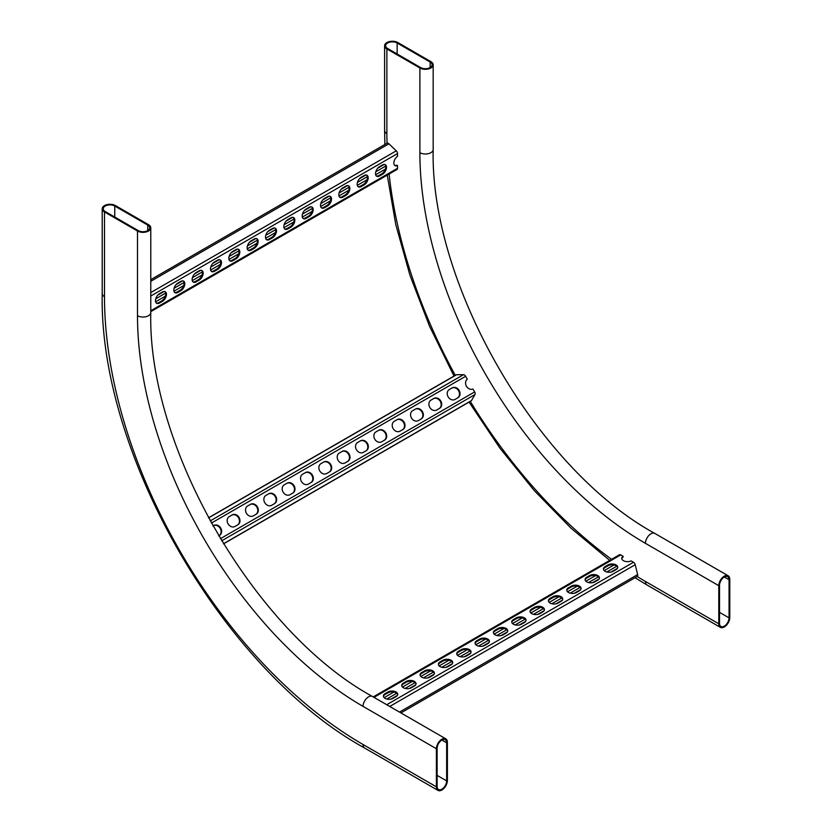 <?xml version="1.0" encoding="UTF-8"?>
<svg xmlns="http://www.w3.org/2000/svg" width="832" height="832" viewBox="0 0 832 832"><rect width="100%" height="100%" fill="white"/><g stroke="black" fill="none" stroke-linecap="round" stroke-linejoin="round"><path stroke-width="1.25" d="M729.061 617.874A6.739 3.89 -60 0 1 724.287 626.132A6.739 3.89 -60 0 1 720.918 626.465A6.739 3.89 -60 0 1 719.524 623.376L719.524 585.26A6.739 3.89 -60 0 1 722.467 578.479A6.739 3.89 -60 0 1 727.657 576.67A6.739 3.89 -60 0 1 729.061 579.758L729.061 617.874L719.524 612.362M724.287 626.974A7.779 4.493 -60 0 1 720.398 627.359A7.779 4.493 -60 0 1 718.786 623.802L718.786 585.686A7.779 4.493 -60 0 1 722.186 577.855A7.779 4.493 -60 0 1 728.177 575.775A7.779 4.493 -60 0 1 729.789 579.332L729.789 617.448A7.779 4.493 -60 0 1 724.287 626.974M430.154 67.558A6.739 3.89 0 0 0 432.13 64.802A6.739 3.89 0 0 0 430.154 62.057L397.155 42.994A6.739 3.89 0 0 0 389.802 42.151A6.739 3.89 0 0 0 385.642 45.75A6.739 3.89 0 0 0 387.618 48.506L420.628 67.558A6.739 3.89 0 0 0 430.154 67.558L430.154 62.057M419.89 67.985A7.779 4.493 0 0 0 430.893 67.985A7.779 4.493 0 0 0 433.17 64.802A7.779 4.493 0 0 0 430.893 61.63L397.883 42.578A7.779 4.493 0 0 0 389.407 41.6A7.779 4.493 0 0 0 384.602 45.75A7.779 4.493 0 0 0 386.88 48.922L419.89 67.985L419.89 152.682A7.779 4.493 0 0 0 430.893 152.682A7.779 4.493 0 0 0 433.17 149.5L433.17 64.802M105.227 211.536A6.739 3.89 180 0 1 103.251 208.79A6.739 3.89 180 0 1 105.227 206.034A6.739 3.89 180 0 1 114.754 206.034L147.763 225.087A6.739 3.89 180 0 1 149.739 227.843A6.739 3.89 180 0 1 145.579 231.442A6.739 3.89 180 0 1 138.226 230.599L105.227 211.536M104.489 205.608A7.779 4.493 180 0 1 115.492 205.608L148.502 224.671A7.779 4.493 180 0 1 150.779 227.843A7.779 4.493 180 0 1 145.974 231.993A7.779 4.493 180 0 1 137.498 231.026L104.489 211.962A7.779 4.493 180 0 1 102.211 208.79A7.779 4.493 180 0 1 104.489 205.608M441.896 740.043A6.739 3.89 120 0 0 437.122 748.301L437.122 786.417A6.739 3.89 120 0 0 438.526 789.506A6.739 3.89 120 0 0 443.716 787.696A6.739 3.89 120 0 0 446.659 780.905L446.659 742.799A6.739 3.89 120 0 0 445.266 739.71A6.739 3.89 120 0 0 441.896 740.043L446.659 742.799M447.398 742.373A7.779 4.493 120 0 0 445.786 738.816A7.779 4.493 120 0 0 441.896 739.201A7.779 4.493 120 0 0 436.394 748.727L436.394 786.843A7.779 4.493 120 0 0 438.006 790.4A7.779 4.493 120 0 0 443.997 788.32A7.779 4.493 120 0 0 447.398 780.489L447.398 742.373M150.779 279.646L387.057 143.229A2.59 1.498 60 0 1 388.346 143.364A2.59 1.498 60 0 1 388.929 143.801L396.261 150.842A2.59 1.498 60 0 1 397.519 153.577L397.519 156.302A5.71 3.297 120 0 0 394.087 161.335A5.71 3.297 120 0 0 395.034 165.662A5.71 3.297 120 0 0 397.519 165.578L397.519 168.303A2.59 1.498 60 0 1 396.978 169.489L150.779 311.636M180.773 290.732L177.84 292.427A5.71 3.297 -60 0 1 174.99 292.708A5.71 3.297 -60 0 1 174.106 288.132A5.71 3.297 -60 0 1 177.84 283.109L180.773 281.414A5.71 3.297 -60 0 1 183.622 281.133A5.71 3.297 -60 0 1 184.496 285.709A5.71 3.297 -60 0 1 180.773 290.732L180.034 290.306L177.102 292.001A5.71 3.297 -60 0 1 174.647 292.458M217.443 269.558L214.51 271.253A5.71 3.297 -60 0 1 211.661 271.534A5.71 3.297 -60 0 1 210.787 266.968A5.71 3.297 -60 0 1 214.51 261.934L217.443 260.239A5.71 3.297 -60 0 1 220.303 259.958A5.71 3.297 -60 0 1 221.177 264.534A5.71 3.297 -60 0 1 217.443 269.558L216.715 269.131L213.782 270.826A5.71 3.297 -60 0 1 211.318 271.284M254.124 248.383L251.191 250.078A5.71 3.297 -60 0 1 248.331 250.359A5.71 3.297 -60 0 1 247.458 245.794A5.71 3.297 -60 0 1 251.191 240.76L254.124 239.065A5.71 3.297 -60 0 1 256.974 238.784A5.71 3.297 -60 0 1 257.847 243.36A5.71 3.297 -60 0 1 254.124 248.383L253.386 247.957L250.453 249.652A5.71 3.297 -60 0 1 247.988 250.11M290.794 227.209L287.862 228.904A5.71 3.297 -60 0 1 285.012 229.185A5.71 3.297 -60 0 1 284.138 224.619A5.71 3.297 -60 0 1 287.862 219.586L290.794 217.89A5.71 3.297 -60 0 1 293.644 217.61A5.71 3.297 -60 0 1 294.528 222.186A5.71 3.297 -60 0 1 290.794 227.209L290.066 226.782L287.123 228.478A5.71 3.297 -60 0 1 284.669 228.935M327.475 206.034L324.532 207.73A5.71 3.297 -60 0 1 321.682 208.01A5.71 3.297 -60 0 1 320.809 203.445A5.71 3.297 -60 0 1 324.532 198.411L327.475 196.716A5.71 3.297 -60 0 1 330.325 196.435A5.71 3.297 -60 0 1 331.198 201.011A5.71 3.297 -60 0 1 327.475 206.034L326.737 205.618L323.804 207.303A5.71 3.297 -60 0 1 321.339 207.761M364.146 184.86L361.213 186.555A5.71 3.297 -60 0 1 358.363 186.836A5.71 3.297 -60 0 1 357.479 182.27A5.71 3.297 -60 0 1 361.213 177.237L364.146 175.542A5.71 3.297 -60 0 1 366.995 175.261A5.71 3.297 -60 0 1 367.869 179.837A5.71 3.297 -60 0 1 364.146 184.86L363.407 184.444L360.474 186.129A5.71 3.297 -60 0 1 358.02 186.586M382.481 174.273L379.548 175.968A5.71 3.297 -60 0 1 376.698 176.249A5.71 3.297 -60 0 1 375.825 171.683A5.71 3.297 -60 0 1 379.548 166.65L382.481 164.965A5.71 3.297 -60 0 1 385.33 164.674A5.71 3.297 -60 0 1 386.204 169.25A5.71 3.297 -60 0 1 382.481 174.273L381.753 173.857L378.81 175.542A5.71 3.297 -60 0 1 376.355 175.999M345.81 195.447L342.878 197.142A5.71 3.297 -60 0 1 340.018 197.423A5.71 3.297 -60 0 1 339.144 192.858A5.71 3.297 -60 0 1 342.878 187.824L345.81 186.129A5.71 3.297 -60 0 1 348.66 185.848A5.71 3.297 -60 0 1 349.534 190.424A5.71 3.297 -60 0 1 345.81 195.447L345.072 195.031L342.139 196.716A5.71 3.297 -60 0 1 339.674 197.174M309.13 216.622L306.197 218.317A5.71 3.297 -60 0 1 303.347 218.598A5.71 3.297 -60 0 1 302.474 214.032A5.71 3.297 -60 0 1 306.197 208.998L309.13 207.303A5.71 3.297 -60 0 1 311.99 207.022A5.71 3.297 -60 0 1 312.863 211.598A5.71 3.297 -60 0 1 309.13 216.622L308.402 216.206L305.469 217.89A5.71 3.297 -60 0 1 303.004 218.348M272.459 237.796L269.526 239.491A5.71 3.297 -60 0 1 266.677 239.772A5.71 3.297 -60 0 1 265.793 235.206A5.71 3.297 -60 0 1 269.526 230.173L272.459 228.478A5.71 3.297 -60 0 1 275.309 228.197A5.71 3.297 -60 0 1 276.182 232.773A5.71 3.297 -60 0 1 272.459 237.796L271.721 237.37L268.788 239.065A5.71 3.297 -60 0 1 266.334 239.522M235.789 258.97L232.846 260.666A5.71 3.297 -60 0 1 229.996 260.946A5.71 3.297 -60 0 1 229.122 256.381A5.71 3.297 -60 0 1 232.846 251.347L235.789 249.652A5.71 3.297 -60 0 1 238.638 249.371A5.71 3.297 -60 0 1 239.512 253.947A5.71 3.297 -60 0 1 235.789 258.97L235.05 258.544L232.118 260.239A5.71 3.297 -60 0 1 229.653 260.697M199.108 280.145L196.175 281.84A5.71 3.297 -60 0 1 193.326 282.121A5.71 3.297 -60 0 1 192.452 277.555A5.71 3.297 -60 0 1 196.175 272.522L199.108 270.826A5.71 3.297 -60 0 1 201.958 270.546A5.71 3.297 -60 0 1 202.842 275.122A5.71 3.297 -60 0 1 199.108 280.145L198.38 279.718L195.447 281.414A5.71 3.297 -60 0 1 192.982 281.871M162.438 301.319L159.505 303.014A5.71 3.297 -60 0 1 156.645 303.295A5.71 3.297 -60 0 1 155.771 298.719A5.71 3.297 -60 0 1 159.505 293.696L162.438 292.001A5.71 3.297 -60 0 1 165.287 291.72A5.71 3.297 -60 0 1 166.161 296.296A5.71 3.297 -60 0 1 162.438 301.319L161.699 300.893L158.766 302.588A5.71 3.297 -60 0 1 156.302 303.046M183.238 280.966A5.71 3.297 -60 0 1 183.664 285.615A5.71 3.297 -60 0 1 180.034 290.306M219.908 259.792A5.71 3.297 -60 0 1 220.334 264.441A5.71 3.297 -60 0 1 216.715 269.131M256.578 238.618A5.71 3.297 -60 0 1 257.005 243.266A5.71 3.297 -60 0 1 253.386 247.957M293.259 217.443A5.71 3.297 -60 0 1 293.686 222.092A5.71 3.297 -60 0 1 290.066 226.782M329.93 196.269A5.71 3.297 -60 0 1 330.356 200.918A5.71 3.297 -60 0 1 326.737 205.618M366.61 175.094A5.71 3.297 -60 0 1 367.026 179.743A5.71 3.297 -60 0 1 363.407 184.444M384.946 164.507A5.71 3.297 -60 0 1 385.372 169.156A5.71 3.297 -60 0 1 381.753 173.857M348.265 185.682A5.71 3.297 -60 0 1 348.691 190.33A5.71 3.297 -60 0 1 345.072 195.031M311.594 206.856A5.71 3.297 -60 0 1 312.021 211.505A5.71 3.297 -60 0 1 308.402 216.206M274.924 228.03A5.71 3.297 -60 0 1 275.34 232.679A5.71 3.297 -60 0 1 271.721 237.37M238.243 249.205A5.71 3.297 -60 0 1 238.67 253.854A5.71 3.297 -60 0 1 235.05 258.544M201.573 270.379A5.71 3.297 -60 0 1 201.999 275.028A5.71 3.297 -60 0 1 198.38 279.718M164.902 291.554A5.71 3.297 -60 0 1 165.318 296.202A5.71 3.297 -60 0 1 161.699 300.893M394.69 165.412A5.71 3.297 120 0 0 396.781 165.152L397.519 165.578M157.726 295.194L164.206 291.45M176.072 284.606L182.541 280.862M194.407 274.019L200.876 270.275M212.742 263.432L219.222 259.688M231.078 252.845L237.557 249.101M249.413 242.258L255.892 238.514M267.758 231.67L274.227 227.926M286.094 221.083L292.562 217.35M304.429 210.496L310.908 206.762M322.764 199.909L329.243 196.175M341.099 189.322L347.578 185.588M359.445 178.734L365.914 175.001M377.78 168.147L384.249 164.414M456.134 374.826L208.458 517.826L456.134 374.826A2.59 1.498 60 0 1 456.602 374.712L463.507 374.681A2.59 1.498 60 0 1 465.618 376.303L467.293 379.194A5.71 4.659 60 0 0 466.461 386.225A5.71 4.659 60 0 0 472.971 389.033L474.646 391.924A2.59 1.498 60 0 1 474.978 394.566L471.515 400.535A2.59 1.498 60 0 1 471.172 400.878L223.496 543.878M212.971 526.001L213.855 525.481A5.71 4.659 -120 0 1 220.75 528.091A5.71 4.659 -120 0 1 219.565 535.361L218.67 535.881M256.235 514.186L253.302 515.882A5.71 4.659 -120 0 1 246.418 513.271A5.71 4.659 -120 0 1 247.603 506.002L250.536 504.306A5.71 4.659 -120 0 1 257.421 506.917A5.71 4.659 -120 0 1 256.235 514.186L256.235 514.186M292.916 493.012L289.983 494.707A5.71 4.659 -120 0 1 283.088 492.097A5.71 4.659 -120 0 1 284.274 484.827L287.206 483.132A5.71 4.659 -120 0 1 294.091 485.742A5.71 4.659 -120 0 1 292.916 493.012L292.916 493.012M329.586 471.838L326.654 473.533A5.71 4.659 -120 0 1 319.769 470.922A5.71 4.659 -120 0 1 320.944 463.653L323.887 461.958A5.71 4.659 -120 0 1 330.772 464.568A5.71 4.659 -120 0 1 329.586 471.838L329.586 471.838M366.267 450.674L363.324 452.358A5.71 4.659 -120 0 1 356.439 449.748A5.71 4.659 -120 0 1 357.625 442.478L360.558 440.783A5.71 4.659 -120 0 1 367.442 443.404A5.71 4.659 -120 0 1 366.267 450.674L366.267 450.674M402.938 429.499L400.005 431.184A5.71 4.659 -120 0 1 393.12 428.574A5.71 4.659 -120 0 1 394.295 421.304L397.228 419.609A5.71 4.659 -120 0 1 404.123 422.23A5.71 4.659 -120 0 1 402.938 429.499L402.938 429.499M439.608 408.325L436.675 410.02A5.71 4.659 -120 0 1 429.79 407.399A5.71 4.659 -120 0 1 430.976 400.13L433.909 398.434A5.71 4.659 -120 0 1 440.794 401.055A5.71 4.659 -120 0 1 439.608 408.325L439.608 408.325M457.954 397.738L455.01 399.433A5.71 4.659 -120 0 1 448.126 396.812A5.71 4.659 -120 0 1 449.311 389.542L452.244 387.858A5.71 4.659 -120 0 1 459.129 390.468A5.71 4.659 -120 0 1 457.954 397.738L457.954 397.738M421.273 418.912L418.34 420.607A5.71 4.659 -120 0 1 411.455 417.986A5.71 4.659 -120 0 1 412.63 410.717L415.574 409.022A5.71 4.659 -120 0 1 422.458 411.642A5.71 4.659 -120 0 1 421.273 418.912L421.273 418.912M384.602 440.086L381.67 441.771A5.71 4.659 -120 0 1 374.774 439.161A5.71 4.659 -120 0 1 375.96 431.891L378.893 430.196A5.71 4.659 -120 0 1 385.778 432.817A5.71 4.659 -120 0 1 384.602 440.086L384.602 440.086M347.922 461.261L344.989 462.946A5.71 4.659 -120 0 1 338.104 460.335A5.71 4.659 -120 0 1 339.29 453.066L342.222 451.37A5.71 4.659 -120 0 1 349.107 453.981A5.71 4.659 -120 0 1 347.922 461.261L347.922 461.261M311.251 482.425L308.318 484.12A5.71 4.659 -120 0 1 301.434 481.51A5.71 4.659 -120 0 1 302.609 474.24L305.542 472.545A5.71 4.659 -120 0 1 312.437 475.155A5.71 4.659 -120 0 1 311.251 482.425L311.251 482.425M274.581 503.599L271.638 505.294A5.71 4.659 -120 0 1 264.753 502.684A5.71 4.659 -120 0 1 265.938 495.414L268.871 493.719A5.71 4.659 -120 0 1 275.756 496.33A5.71 4.659 -120 0 1 274.581 503.599L274.581 503.599M237.9 524.774L234.967 526.469A5.71 4.659 -120 0 1 228.082 523.858A5.71 4.659 -120 0 1 229.258 516.589L232.201 514.894A5.71 4.659 -120 0 1 239.086 517.504A5.71 4.659 -120 0 1 237.9 524.774L237.9 524.774M213.346 525.782L213.855 525.481L213.346 525.782A5.71 4.659 -120 0 1 220.22 528.393A5.71 4.659 -120 0 1 219.055 535.662M250.016 504.608L250.536 504.306L250.016 504.608A5.71 4.659 -120 0 1 256.901 507.218A5.71 4.659 -120 0 1 255.726 514.488M286.686 483.434L287.206 483.132L286.686 483.434A5.71 4.659 -120 0 1 293.571 486.044A5.71 4.659 -120 0 1 292.406 493.314M323.367 462.259L323.887 461.958L323.367 462.259A5.71 4.659 -120 0 1 330.252 464.87A5.71 4.659 -120 0 1 329.077 472.139M360.038 441.085L360.558 440.783L360.038 441.085A5.71 4.659 -120 0 1 366.922 443.695A5.71 4.659 -120 0 1 365.747 450.965M396.708 419.91L397.228 419.609L396.708 419.91A5.71 4.659 -120 0 1 403.593 422.521A5.71 4.659 -120 0 1 402.428 429.79M433.389 398.736L433.909 398.434L433.389 398.736A5.71 4.659 -120 0 1 440.274 401.346A5.71 4.659 -120 0 1 439.098 408.616M451.724 388.149L452.244 387.858L451.724 388.149A5.71 4.659 -120 0 1 458.609 390.759A5.71 4.659 -120 0 1 457.434 398.029M415.054 409.323L415.574 409.022L415.054 409.323A5.71 4.659 -120 0 1 421.938 411.934A5.71 4.659 -120 0 1 420.763 419.203M378.373 430.498L378.893 430.196L378.373 430.498A5.71 4.659 -120 0 1 385.258 433.108A5.71 4.659 -120 0 1 384.082 440.378M341.702 451.672L342.222 451.37L341.702 451.672A5.71 4.659 -120 0 1 348.587 454.282A5.71 4.659 -120 0 1 347.412 461.552M305.022 472.846L305.542 472.545L305.022 472.846A5.71 4.659 -120 0 1 311.906 475.457A5.71 4.659 -120 0 1 310.742 482.726M268.351 494.021L268.871 493.719L268.351 494.021A5.71 4.659 -120 0 1 275.236 496.631A5.71 4.659 -120 0 1 274.061 503.901M231.681 515.195L232.201 514.894L231.681 515.195A5.71 4.659 -120 0 1 238.566 517.806A5.71 4.659 -120 0 1 237.39 525.075M414.388 686.046L411.455 687.742A5.71 3.297 180 0 1 405.236 688.459A5.71 3.297 180 0 1 401.71 685.412A5.71 3.297 180 0 1 403.385 683.082L406.318 681.398A5.71 3.297 180 0 1 412.537 680.68A5.71 3.297 180 0 1 416.062 683.717A5.71 3.297 180 0 1 414.388 686.046M451.058 664.882L448.126 666.567A5.71 3.297 180 0 1 441.917 667.285A5.71 3.297 180 0 1 438.391 664.238A5.71 3.297 180 0 1 440.066 661.908L442.998 660.223A5.71 3.297 180 0 1 449.207 659.506A5.71 3.297 180 0 1 452.733 662.553A5.71 3.297 180 0 1 451.058 664.882M487.739 643.708L484.806 645.393A5.71 3.297 180 0 1 478.587 646.11A5.71 3.297 180 0 1 475.062 643.063A5.71 3.297 180 0 1 476.736 640.744L479.669 639.049A5.71 3.297 180 0 1 485.888 638.331A5.71 3.297 180 0 1 489.414 641.378A5.71 3.297 180 0 1 487.739 643.708M524.41 622.534L521.477 624.218A5.71 3.297 180 0 1 515.258 624.936A5.71 3.297 180 0 1 511.742 621.899A5.71 3.297 180 0 1 513.406 619.57L516.339 617.874A5.71 3.297 180 0 1 522.558 617.157A5.71 3.297 180 0 1 526.084 620.204A5.71 3.297 180 0 1 524.41 622.534M561.09 601.359L558.158 603.054A5.71 3.297 180 0 1 551.938 603.762A5.71 3.297 180 0 1 548.413 600.725A5.71 3.297 180 0 1 550.087 598.395L553.02 596.7A5.71 3.297 180 0 1 559.239 595.982A5.71 3.297 180 0 1 562.754 599.03A5.71 3.297 180 0 1 561.09 601.359M597.761 580.185L594.828 581.88A5.71 3.297 180 0 1 588.609 582.587A5.71 3.297 180 0 1 585.083 579.55A5.71 3.297 180 0 1 586.758 577.221L589.69 575.526A5.71 3.297 180 0 1 595.91 574.808A5.71 3.297 180 0 1 599.435 577.855A5.71 3.297 180 0 1 597.761 580.185M616.096 569.598L613.163 571.293A5.71 3.297 180 0 1 606.944 572A5.71 3.297 180 0 1 603.429 568.963A5.71 3.297 180 0 1 605.093 566.634L608.026 564.938A5.71 3.297 180 0 1 614.245 564.221A5.71 3.297 180 0 1 617.77 567.268A5.71 3.297 180 0 1 616.096 569.598M579.426 590.772L576.493 592.467A5.71 3.297 180 0 1 570.274 593.174A5.71 3.297 180 0 1 566.748 590.138A5.71 3.297 180 0 1 568.422 587.808L571.355 586.113A5.71 3.297 180 0 1 577.574 585.395A5.71 3.297 180 0 1 581.1 588.442A5.71 3.297 180 0 1 579.426 590.772M542.745 611.946L539.812 613.642A5.71 3.297 180 0 1 533.593 614.349A5.71 3.297 180 0 1 530.078 611.312A5.71 3.297 180 0 1 531.752 608.982L534.685 607.287A5.71 3.297 180 0 1 540.894 606.57A5.71 3.297 180 0 1 544.419 609.617A5.71 3.297 180 0 1 542.745 611.946M506.074 633.121L503.142 634.806A5.71 3.297 180 0 1 496.922 635.523A5.71 3.297 180 0 1 493.397 632.486A5.71 3.297 180 0 1 495.071 630.157L498.004 628.462A5.71 3.297 180 0 1 504.223 627.744A5.71 3.297 180 0 1 507.749 630.791A5.71 3.297 180 0 1 506.074 633.121M469.404 654.295L466.471 655.98A5.71 3.297 180 0 1 460.252 656.698A5.71 3.297 180 0 1 456.726 653.65A5.71 3.297 180 0 1 458.401 651.321L461.334 649.636A5.71 3.297 180 0 1 467.553 648.918A5.71 3.297 180 0 1 471.068 651.966A5.71 3.297 180 0 1 469.404 654.295M432.723 675.459L429.79 677.154A5.71 3.297 180 0 1 423.571 677.872A5.71 3.297 180 0 1 420.056 674.825A5.71 3.297 180 0 1 421.72 672.495L424.653 670.81A5.71 3.297 180 0 1 430.872 670.093A5.71 3.297 180 0 1 434.398 673.14A5.71 3.297 180 0 1 432.723 675.459M396.053 696.634L393.12 698.329A5.71 3.297 180 0 1 386.901 699.046A5.71 3.297 180 0 1 383.375 695.999A5.71 3.297 180 0 1 385.05 693.67L387.982 691.985A5.71 3.297 180 0 1 394.202 691.267A5.71 3.297 180 0 1 397.727 694.304A5.71 3.297 180 0 1 396.053 696.634M373.225 696.914L619.424 554.778A2.59 1.498 60 0 1 620.724 554.902L623.085 556.265A5.71 3.297 0 0 0 621.764 558.376A5.71 3.297 0 0 0 625.05 561.35A5.71 3.297 0 0 0 631.114 560.903L633.474 562.266A2.59 1.498 60 0 1 635.222 564.72L637.645 574.59A2.59 1.498 60 0 1 637.198 576.503L400.92 712.91M401.762 685.838A5.71 3.297 180 0 1 403.385 683.935L406.318 682.24A5.71 3.297 180 0 1 412.194 681.45A5.71 3.297 180 0 1 416.01 684.143M438.433 664.664A5.71 3.297 180 0 1 440.066 662.761L442.998 661.066A5.71 3.297 180 0 1 448.864 660.275A5.71 3.297 180 0 1 452.691 662.969M475.114 643.49A5.71 3.297 180 0 1 476.736 641.586L479.669 639.891A5.71 3.297 180 0 1 485.545 639.101A5.71 3.297 180 0 1 489.362 641.794M511.784 622.315A5.71 3.297 180 0 1 513.406 620.412L516.339 618.717A5.71 3.297 180 0 1 522.215 617.926A5.71 3.297 180 0 1 526.032 620.62M548.465 601.141A5.71 3.297 180 0 1 550.087 599.238L553.02 597.542A5.71 3.297 180 0 1 558.896 596.752A5.71 3.297 180 0 1 562.713 599.446M585.135 579.966A5.71 3.297 180 0 1 586.758 578.063L589.69 576.368A5.71 3.297 180 0 1 595.566 575.578A5.71 3.297 180 0 1 599.383 578.271M603.47 569.379A5.71 3.297 180 0 1 605.093 567.476L608.026 565.781A5.71 3.297 180 0 1 613.902 564.99A5.71 3.297 180 0 1 617.718 567.694M566.8 590.554A5.71 3.297 180 0 1 568.422 588.65L571.355 586.955A5.71 3.297 180 0 1 577.231 586.165A5.71 3.297 180 0 1 581.048 588.858M530.119 611.728A5.71 3.297 180 0 1 531.752 609.825L534.685 608.13A5.71 3.297 180 0 1 540.55 607.339A5.71 3.297 180 0 1 544.378 610.033M493.449 632.902A5.71 3.297 180 0 1 495.071 630.999L498.004 629.304A5.71 3.297 180 0 1 503.88 628.514A5.71 3.297 180 0 1 507.697 631.207M456.778 654.077A5.71 3.297 180 0 1 458.401 652.174L461.334 650.478A5.71 3.297 180 0 1 467.21 649.688A5.71 3.297 180 0 1 471.026 652.382M420.098 675.251A5.71 3.297 180 0 1 421.72 673.348L424.653 671.653A5.71 3.297 180 0 1 430.529 670.862A5.71 3.297 180 0 1 434.346 673.556M383.427 696.426A5.71 3.297 180 0 1 385.05 694.522L387.982 692.827A5.71 3.297 180 0 1 393.858 692.037A5.71 3.297 180 0 1 397.675 694.73M623.085 556.265L623.085 557.107A5.71 3.297 0 0 0 621.806 558.792M390.936 699.119L397.415 695.375M409.271 688.532L415.75 684.788M427.617 677.945L434.086 674.201M445.952 667.358L452.421 663.614M464.287 656.77L470.766 653.037M482.622 646.183L489.102 642.45M500.958 635.596L507.437 631.862M519.303 625.009L525.772 621.275M537.638 614.422L544.107 610.688M555.974 603.834L562.453 600.101M574.309 593.247L580.788 589.514M592.644 582.66L599.123 578.926M610.99 572.073L617.458 568.339M419.89 152.682A318.968 184.163 60 0 0 645.434 543.338A7.779 4.493 -60 0 1 650.936 533.811A7.779 4.493 -60 0 1 654.826 533.426C536.921 469.123 429.905 283.764 433.17 149.5M720.398 627.359L647.046 585.01A7.779 4.493 -60 0 1 645.434 581.454L718.786 623.802M384.873 144.487L384.602 130.447A7.779 4.493 0 0 0 386.88 133.619L386.88 48.922M397.155 54.007L397.155 42.994M645.434 581.454A365.654 211.11 60 0 1 637.166 576.524M611.562 559.322A365.654 211.11 60 0 1 470.288 401.388M455.25 375.336A365.654 211.11 60 0 1 389.116 174.034M387.015 143.26A365.654 211.11 60 0 1 386.88 133.619M645.434 543.338L718.786 585.686M724.287 577.002L729.061 579.758M363.043 706.378A7.779 4.493 120 0 1 368.545 696.852A7.779 4.493 120 0 1 372.434 696.467C254.53 632.164 147.514 446.805 150.779 312.541A7.779 4.493 180 0 1 148.502 315.713A7.779 4.493 180 0 1 137.498 315.713A318.968 184.163 -120 0 0 363.043 706.378L436.394 748.727M364.655 748.051C223.891 670.727 98.8 454.054 102.211 293.488A7.779 4.493 180 0 0 104.489 296.66A365.654 211.11 -120 0 0 363.043 744.494A7.779 4.493 120 0 0 364.655 748.051L438.006 790.4M363.043 744.494L436.394 786.843M437.122 775.403L446.659 780.905M104.489 296.66L104.489 211.962M137.498 315.713L137.498 231.026M114.754 217.048L114.754 206.034M147.763 230.599L147.763 225.087M150.779 310.752L397.519 168.303M150.779 296.026L397.519 153.577M150.779 292.562L396.261 150.842M150.779 281.299L388.929 143.801M155.594 301.787L165.329 296.171M173.94 291.2L183.674 285.584M192.275 280.613L202.01 274.997M210.61 270.026L220.345 264.41M228.946 259.438L238.68 253.822M247.281 248.851L257.015 243.235M265.626 238.264L275.361 232.648M283.962 227.677L293.696 222.061M302.297 217.09L312.031 211.474M320.632 206.502L330.366 200.886M338.967 195.915L348.702 190.299M357.313 185.338L367.047 179.712M375.648 174.751L385.382 169.125M155.74 298.834L165.672 293.103M174.075 288.246L184.007 282.516M192.421 277.659L202.342 271.929M210.756 267.072L220.678 261.342M229.091 256.485L239.013 250.754M247.426 245.898L257.358 240.167M265.762 235.31L275.694 229.58M284.107 224.723L294.029 218.993M302.442 214.136L312.364 208.406M320.778 203.549L330.699 197.818M339.113 192.962L349.045 187.231M357.448 182.374L367.38 176.644M375.794 171.787L385.715 166.057M378.81 175.542L379.548 175.968M360.474 186.129L361.213 186.555M342.139 196.716L342.878 197.142M323.804 207.303L324.532 207.73M305.469 217.89L306.197 218.317M287.123 228.478L287.862 228.904M268.788 239.065L269.526 239.491M250.453 249.652L251.191 250.078M232.118 260.239L232.846 260.666M213.782 270.826L214.51 271.253M195.447 281.414L196.175 281.84M177.102 292.001L177.84 292.427M158.766 302.588L159.505 303.014M220.366 538.72L474.646 391.924M211.349 523.11L465.618 376.303M223.434 543.764L471.515 400.535M221.645 540.831L474.978 394.566M210.163 520.946L463.507 374.681M208.52 517.941L456.602 374.712M384.155 697.663L393.89 692.047M402.49 687.076L412.225 681.46M420.836 676.489L430.57 670.873M439.171 665.902L448.906 660.286M457.506 655.314L467.241 649.698M475.842 644.727L485.576 639.111M494.177 634.14L503.911 628.524M512.522 623.553L522.257 617.937M530.858 612.966L540.592 607.35M549.193 602.378L558.927 596.762M567.528 591.791L577.262 586.175M585.863 581.204L595.598 575.588M604.209 570.627L613.943 565.001M386.734 704.725L633.474 562.266M373.984 697.362L620.724 554.902M399.495 712.088L637.645 574.59M389.74 706.451L635.222 564.72M386.797 699.015L396.718 693.285M405.132 688.428L415.054 682.698M423.467 677.841L433.389 672.11M441.802 667.254L451.734 661.523M460.138 656.677L470.07 650.946M478.483 646.09L488.405 640.359M496.818 635.502L506.74 629.772M515.154 624.915L525.075 619.185M533.489 614.328L543.421 608.598M551.824 603.741L561.756 598.01M570.17 593.154L580.091 587.423M588.505 582.566L598.426 576.836M606.84 571.979L616.762 566.249M605.093 567.476L605.093 566.634M608.026 565.781L608.026 564.938M586.758 578.063L586.758 577.221M589.69 576.368L589.69 575.526M568.422 588.65L568.422 587.808M571.355 586.955L571.355 586.113M550.087 599.238L550.087 598.395M553.02 597.542L553.02 596.7M531.752 609.825L531.752 608.982M534.685 608.13L534.685 607.287M513.406 620.412L513.406 619.57M516.339 618.717L516.339 617.874M495.071 630.999L495.071 630.157M498.004 629.304L498.004 628.462M476.736 641.586L476.736 640.744M479.669 639.891L479.669 639.049M458.401 652.174L458.401 651.321M461.334 650.478L461.334 649.636M440.066 662.761L440.066 661.908M442.998 661.066L442.998 660.223M421.72 673.348L421.72 672.495M424.653 671.653L424.653 670.81M403.385 683.935L403.385 683.082M406.318 682.24L406.318 681.398M385.05 694.522L385.05 693.67M387.982 692.827L387.982 691.985M384.602 130.447L384.602 45.75M647.046 585.01L635.024 577.751M609.7 560.383L571.085 528.247L534.238 490.568L499.97 448.209L469.05 402.106M454.012 376.054L429.541 326.227L409.989 275.371L395.782 224.619L387.254 175.105M654.826 533.426L728.177 575.775M372.434 696.467L445.786 738.816M102.211 293.488L102.211 208.79M150.779 312.541L150.779 227.843"/></g></svg>
